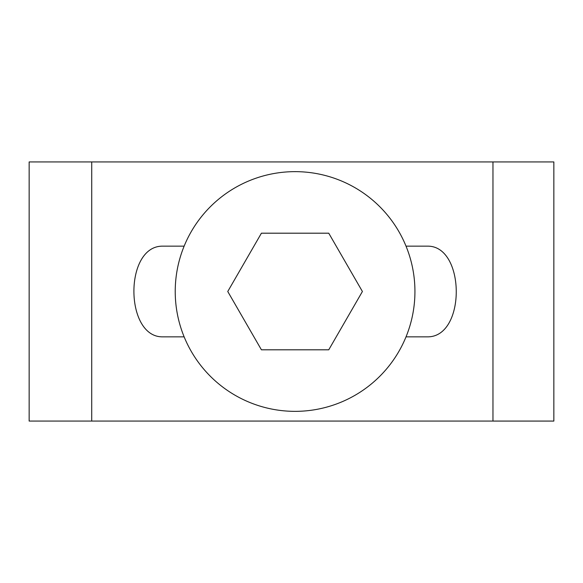 <?xml version="1.0" encoding="UTF-8"?>
<svg xmlns="http://www.w3.org/2000/svg" width="583" height="583" viewBox="0 0 583 583"><rect width="100%" height="100%" fill="white"/><g stroke="black" fill="none" stroke-linecap="round" stroke-linejoin="round"><path stroke-width="0.87" d="M406.023 246.15L427.733 246.15C465.467 246.011 466.065 336.857 427.733 336.85L406.023 336.85M184.141 336.85L162.431 336.85C124.696 336.989 124.099 246.143 162.431 246.15L184.141 246.15A119.85 119.85 0 0 0 184.141 336.85M492.963 421.072L553.85 421.072L553.85 161.936L285.976 161.928L91.728 161.928L91.72 421.064L492.963 421.072L492.963 161.936M91.72 421.064L29.15 421.064L29.15 161.928L91.728 161.928M328.746 233.193L362.407 291.5L328.746 349.807L261.417 349.807L227.756 291.5L261.417 233.193L328.746 233.193M405.484 244.853A119.85 119.85 0 0 1 341.725 401.906A119.85 119.85 0 0 1 184.68 338.147A119.85 119.85 0 0 1 248.438 181.094A119.85 119.85 0 0 1 405.484 244.853"/></g></svg>
